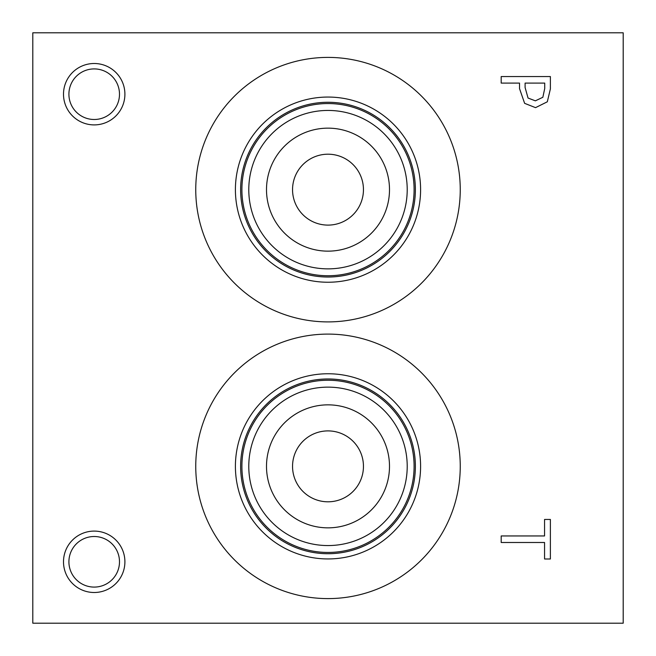 <?xml version="1.0" encoding="UTF-8"?>
<svg xmlns="http://www.w3.org/2000/svg" width="656" height="656" viewBox="0 0 656 656"><rect width="100%" height="100%" fill="white"/><g stroke="black" fill="none" stroke-linecap="round" stroke-linejoin="round"><path stroke-width="0.98" d="M501.184 542.496L501.184 535.952L544.562 535.952L544.562 519.445L550.384 519.445L550.384 558.994L544.562 558.994L544.562 542.496L501.184 542.496M542.848 97.285L544.726 88.511L544.726 83.091L525.103 83.091L525.103 87.56L528.055 98.047L535.353 100.835L542.848 97.285M547.317 101.795L535.55 107.65L524.628 103.345L519.527 88.634L519.527 83.091L501.184 83.091L501.184 76.555L550.384 76.555L550.384 88.913L547.317 101.795M32.8 32.8L32.8 623.2L623.2 623.2L623.2 32.8L32.8 32.8M94.202 592.499A30.701 30.701 0 0 1 63.501 561.798A30.701 30.701 0 0 1 94.202 531.098A30.701 30.701 0 0 1 124.902 561.798A30.701 30.701 0 0 1 94.202 592.499M94.202 124.902A30.701 30.701 0 0 1 63.501 94.202A30.701 30.701 0 0 1 94.202 63.501A30.701 30.701 0 0 1 124.902 94.202A30.701 30.701 0 0 1 94.202 124.902M328 598.6A132.25 132.25 0 0 1 195.75 466.35A132.25 132.25 0 0 1 328 334.101A132.25 132.25 0 0 1 460.25 466.35A132.25 132.25 0 0 1 328 598.6M328 321.899A132.25 132.25 0 0 1 195.75 189.65A132.25 132.25 0 0 1 328 57.4A132.25 132.25 0 0 1 460.25 189.65A132.25 132.25 0 0 1 328 321.899M328 154.201A35.449 35.449 0 0 0 297.299 207.378A35.449 35.449 0 0 0 358.701 207.378A35.449 35.449 0 0 0 328 154.201M328 128.15A61.5 61.5 0 0 1 381.259 220.4A61.5 61.5 0 0 1 274.741 220.4A61.5 61.5 0 0 1 328 128.15M328 430.902A35.449 35.449 0 0 0 297.299 484.079A35.449 35.449 0 0 0 358.701 484.079A35.449 35.449 0 0 0 328 430.902M328 404.85A61.5 61.5 0 0 1 381.259 497.1A61.5 61.5 0 0 1 274.741 497.1A61.5 61.5 0 0 1 328 404.85M328 110.438A79.212 79.212 0 0 0 259.399 229.256A79.212 79.212 0 0 0 396.601 229.256A79.212 79.212 0 0 0 328 110.438M328 103.55A86.1 86.1 0 0 1 402.563 232.7A86.1 86.1 0 0 1 253.437 232.7A86.1 86.1 0 0 1 328 103.55M328 387.138A79.212 79.212 0 0 0 259.399 505.956A79.212 79.212 0 0 0 396.601 505.956A79.212 79.212 0 0 0 328 387.138M328 380.25A86.1 86.1 0 0 1 402.563 509.4A86.1 86.1 0 0 1 253.437 509.4A86.1 86.1 0 0 1 328 380.25M328 102.27A87.379 87.379 0 0 1 403.67 233.339A87.379 87.379 0 0 1 252.33 233.339A87.379 87.379 0 0 1 328 102.27M328 378.971A87.379 87.379 0 0 1 403.67 510.04A87.379 87.379 0 0 1 252.33 510.04A87.379 87.379 0 0 1 328 378.971M328 97.055A92.594 92.594 0 0 0 247.812 235.947A92.594 92.594 0 0 0 408.188 235.947A92.594 92.594 0 0 0 328 97.055M328 373.756A92.594 92.594 0 0 0 247.812 512.648A92.594 92.594 0 0 0 408.188 512.648A92.594 92.594 0 0 0 328 373.756M94.202 68.913A25.289 25.289 0 0 0 72.299 106.846A25.289 25.289 0 0 0 116.104 106.846A25.289 25.289 0 0 0 94.202 68.913M94.202 536.51A25.289 25.289 0 0 0 72.299 574.443A25.289 25.289 0 0 0 116.104 574.443A25.289 25.289 0 0 0 94.202 536.51"/></g></svg>
